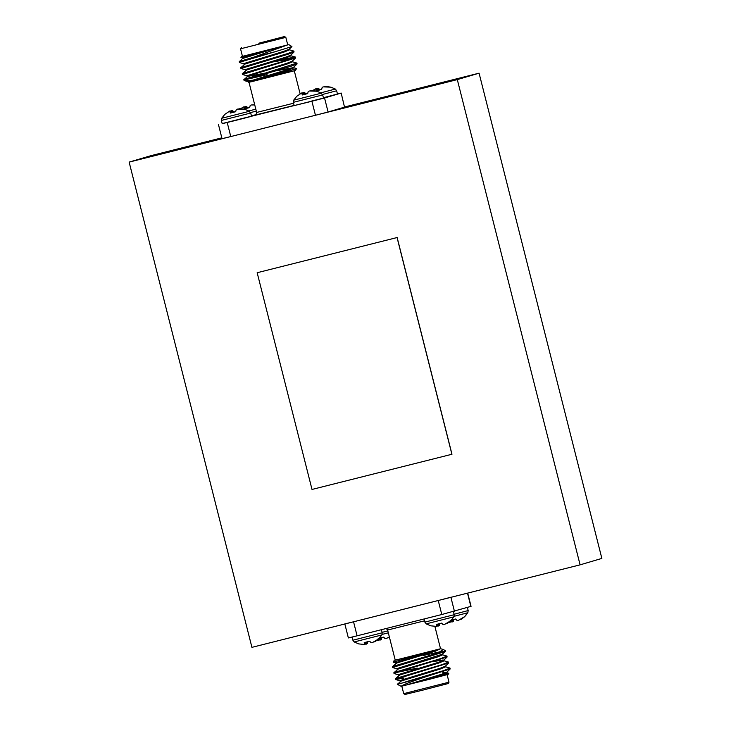<?xml version="1.0" encoding="UTF-8"?>
<svg xmlns="http://www.w3.org/2000/svg" width="731" height="731" viewBox="0 0 731 731"><rect width="100%" height="100%" fill="white"/><g stroke="black" fill="none" stroke-linecap="round" stroke-linejoin="round"><path stroke-width="1.1" d="M251.921 647.346L580.094 564.844L457.304 79.606L129.14 162.108L251.921 647.346M397.143 237.529L257.166 272.727L312.009 489.45L451.977 454.253L397.143 237.529L257.166 272.727M457.304 79.606L479.079 73.173L344.694 106.964M221.822 137.848L150.906 155.685L129.14 162.108M580.094 564.844L601.86 558.411L479.079 73.173M451.895 454.271L397.061 237.557M255.813 109.166L248.814 110.948M254.735 104.926L251.153 104.981L250.176 105.538L249.655 107.585L244.2 108.956L243.944 106.79L240.709 108.617M239.649 119.153C258.399 114.429 252.46 116.183 234.066 120.798L222.197 123.685L221.365 120.432L250.431 113.095L249.399 111.276L221.685 118.285L224.819 114.374M238.26 109.056L240.188 108.59L244.848 109.312L237.182 109.102L236.214 109.659L235.693 111.715L230.238 113.086L229.982 110.911L224.755 114.401M311.634 101.052C330.375 96.337 324.445 98.082 306.051 102.706L294.173 105.593L293.35 102.331L322.417 95.003L321.384 93.175L293.67 100.184L296.804 96.273M310.246 90.955L312.174 90.489L316.834 91.211L309.167 91L308.199 91.558L307.678 93.614L302.223 94.984L301.967 92.81L296.74 96.3M322.535 94.473L336.644 90.781L335.346 89.054L320.799 92.846M324.208 86.834L326.136 86.368L330.613 87.153L323.139 86.879L322.161 87.437L321.64 89.484L316.185 90.863L315.929 88.689L312.694 90.516M258.811 43.22L284.478 36.55L258.811 43.22M285.83 37.354L240.545 48.813L242.454 56.369L287.74 44.902L285.83 37.354L284.478 36.55M259.057 43.147L283.189 36.879L259.057 43.147M296.539 68.55L295.37 70.514L251.555 81.698L287.265 71.611L296.539 68.55L293.88 67.745M289.924 69.6L282.203 71.254M288.818 44.628L291.925 46.565L274.957 51.791L254.132 57.045L287.731 44.847M242.436 56.314L251.811 54.158L240.928 57.374L242.418 57.813M274.783 67.088L282.943 65.37M292.363 61.751L296.932 63.094L265.271 73.118C247.553 78.135 241.038 80.282 245.717 79.551M296.932 63.094L297.069 63.953L290.691 66.347L246.119 79.624L245.168 80.839L256.033 79.917M274.957 51.791L240.81 61.897L239.457 62.537L243.935 63.807M289.33 49.772L293.899 51.106L287.475 53.619L240.764 67.7L240.974 68.531L245.452 69.792M293.899 51.106L294.036 51.974L287.658 54.368L240.928 68.495M281.426 59.375L295.415 57.1L288.983 59.613L243.651 73.127L242.281 73.694L242.445 74.489L246.959 75.786M273.449 61.852L295.552 57.959L242.445 74.489M254.132 57.045L240.618 61.148L239.247 61.715L239.421 62.51M251.409 115.827L255.932 114.676M323.394 97.726L337.475 94.043L336.644 90.781M315.582 89.018L318.442 88.277L319.858 89.776L321.667 89.319M330.759 87.09L335.346 89.054M318.442 88.277L319.081 90.132M317.327 88.277L317.994 90.406M316.395 88.88L317.016 90.653M301.62 93.148L304.48 92.408L305.896 93.897L307.705 93.44M316.834 91.211L321.384 93.175M304.48 92.408L305.119 94.262M303.365 92.398L304.023 94.537M302.433 93.011L303.054 94.774M229.635 111.24L232.495 110.5L233.911 111.998L235.72 111.541M244.848 109.312L249.399 111.276M232.495 110.5L233.134 112.355M231.38 110.5L232.038 112.629M230.448 111.112L231.069 112.876M243.597 107.119L246.457 106.379L247.873 107.868L249.682 107.411M252.222 104.926L254.242 104.871M246.457 106.379L247.096 108.234M245.342 106.379L246.009 108.508M244.41 106.982L245.031 108.755M341.176 93.065L344.52 107.146L341.176 93.065L337.448 93.933M222.16 123.576L324.546 97.981L328.091 111.998L344.52 107.146M328.091 111.998L315.454 115.27L311.909 101.253M227.222 122.543L230.768 136.56L315.454 115.27M230.768 136.56L222.032 138.68L218.487 124.663M292.281 61.084L292.473 61.824L287 64.072L248.275 75.933L243.77 79.725L246.119 79.624M285.053 45.688L251.811 54.158M251.555 81.698L249.18 82.155M324.546 97.981L340.975 93.129M267.053 74.69L247.635 79.14M277.826 47.57L242.546 58.526L242.363 57.776L243.542 57.21L260.702 51.928M289.257 49.096L289.439 49.845L283.966 52.093L245.25 63.953L240.764 67.7M290.764 55.09L290.956 55.839L285.483 58.087L246.767 69.938L242.281 73.694M295.552 57.959L292.217 61.203L286.808 63.323L246.904 75.75L247.096 76.499L265.609 73.018M275.56 70.934L292.656 67.773M293.798 67.069L293.99 67.819L288.517 70.066L248.823 82.32M291.925 46.565L289.193 49.224L283.774 51.344L245.059 63.204L243.88 63.771L244.063 64.52M294.036 51.974L290.71 55.218L285.291 57.338L246.575 69.198L245.388 69.756L245.579 70.505M297.069 63.953L293.734 67.197L288.325 69.317L249.609 81.178L248.421 81.744L248.577 82.347M467.602 612.797L464.605 616.662A20.377 19.993 -106.5 0 0 467.602 612.797L454.143 616.297M448.834 622.383L451.283 621.944L450.168 620.372M451.475 620.052L455.632 619.002L457.049 620.5L458.163 620.5L464.605 616.662M453.887 616.836L454.207 614.698L424.875 622.118L426.182 623.854L453.887 616.836L450.826 620.729M426.182 623.854L430.723 625.818L436.992 626.44L436.206 624.502L441.661 623.132L443.077 624.621L444.192 624.621L450.817 620.729L447.061 623.552L445.124 624.018M381.646 635.02L378.649 638.894A20.377 19.993 -106.5 0 0 381.646 635.02L354.197 641.946L358.747 643.91L365.007 644.532L364.221 642.595L369.676 641.224L371.092 642.723L372.207 642.723L378.649 638.894M382.158 634.398L388.316 632.827M376.849 640.484L379.298 640.045L378.192 638.474M379.49 638.145L383.647 637.103L385.063 638.592L386.178 638.602L389.358 636.939M448.998 682.187L448.194 683.54L422.518 690.201L405.056 694.45L403.713 693.646L448.998 682.187L447.107 674.686M395.233 660.157L431.811 651.12L393.177 662.158L395.508 662.834L440.29 648.772M404.097 659.846L414.523 657.471M434.908 626.513L440.537 648.753L395.252 660.212L387.613 630.021L386.242 628.486M425.479 676.879L418.744 679.181C408.474 682.663 402.607 685.038 401.136 686.299L397.298 684.307L425.479 676.879L450.159 668.975L449.93 668.043L445.462 666.773M448.788 673.324L448.167 674.366L429.417 679.3L448.779 673.324L446.979 672.758M397.024 668.828L392.51 667.522L414.002 660.915C429.618 656.392 446.148 651.54 445.672 650.901L437.604 653.103L443.388 649.539L440.912 648.799M392.51 667.522L392.346 666.727L393.717 666.169L437.604 653.103M405.742 681.822L443.598 670.619L450.031 668.107M404.051 678.012L395.59 679.538L396.933 678.898L448.642 662.98L448.414 662.048L443.945 660.778M395.544 679.51L395.37 678.715L396.75 678.149L442.081 664.625L448.514 662.122M398.541 674.814L394.027 673.516L395.416 672.904L447.125 656.986L446.897 656.063L442.429 654.793M434.516 664.397L425.04 666.407M417.209 668.097L397.189 672.337M394.027 673.516L393.863 672.721L395.233 672.164L440.565 658.64L446.997 656.127M388.947 637.222L387.11 637.989M381.865 637.386L381.344 639.442L378.484 640.182M380.376 640L379.983 638.026M381.344 639.442L381.061 637.752M379.298 640.045L379.069 638.592M378.795 638.83L375.076 641.654L373.139 642.12M367.903 641.516L367.382 643.563L364.522 644.303M366.405 644.121L366.021 642.147M367.382 643.563L367.099 641.882M365.336 644.166L365.052 642.394M439.888 623.415L439.368 625.462L436.508 626.202M438.39 626.019L438.006 624.055M439.368 625.462L439.084 623.781M437.321 626.074L437.037 624.292M464.752 616.608L461.023 619.431L459.095 619.888M453.85 619.285L453.33 621.341L450.47 622.081M452.361 621.898L451.968 619.925M453.33 621.341L453.046 619.65M451.283 621.944L451.054 620.5M344.822 623.918L353.548 621.798L357.094 635.815L348.367 637.935L344.84 623.991M467.703 593.097L471.056 606.337L441.789 614.524L438.235 600.507L353.548 621.798M438.235 600.507L450.881 597.236M397.161 669.532L396.97 668.783L398.148 668.225L442.282 654.245L445.672 650.901L443.388 649.539M401.136 686.299L429.417 679.3M431.811 651.12L437.823 649.539M392.346 666.727L396.823 662.98L435.539 651.12L440.528 648.726M441.789 614.524L357.094 635.815M423.477 655.415L441.25 651.549M403.613 678.752L403.759 679.346M405.44 685.276L441.414 674.338L446.833 672.218L442.858 672.429M400.195 681.52L400.003 680.771L401.182 680.205L439.898 668.344L445.316 666.224L448.642 662.98M398.678 675.526L398.486 674.777L399.665 674.21L438.381 662.359L443.799 660.23L447.125 656.986M395.37 678.715L399.857 674.96L438.573 663.099L444.055 660.861L443.863 660.111L442.529 660.056L433.775 661.537M398.139 662.533L395.508 662.834M420.051 681.667L441.606 675.088L447.08 672.84L446.897 672.091M445.755 672.785L443.05 673.178M397.298 684.307L401.374 680.954L440.089 669.093L445.572 666.846L445.38 666.096M393.863 672.721L398.34 668.975L437.056 657.114L442.538 654.866L442.346 654.117M249.143 111.359A20.377 19.993 -106.5 0 0 244.666 109.376M321.128 93.266A20.377 19.993 -106.5 0 0 316.651 91.274M335.09 89.136A20.377 19.993 -106.5 0 0 330.613 87.153M255.311 115.041C255.722 115.452 256.161 114.584 256.645 112.437L293.579 103.235M294.127 105.41L255.357 115.023M256.307 111.103L250.55 112.574M454.097 614.25L468.178 610.568L467.849 612.715M450.634 620.793A20.377 19.993 -106.5 0 0 453.631 616.927M352.095 637.067L352.89 640.219L382.222 632.79L381.902 634.937M424.547 620.82L387.613 630.021M382.112 632.352L387.832 630.89M470.855 606.401L467.502 593.152M450.899 597.318L454.426 611.253M294.301 70.843L300.094 93.714M241.376 56.634L240.928 57.374M295.415 57.1L295.607 57.85M250.696 113.003L251.519 116.266M322.682 94.911L323.504 98.164M293.35 102.331L293.67 100.184M221.365 120.432L221.685 118.285M249.006 82.283L256.645 112.437M244.967 80.757L243.871 80.099M241.349 47.46L240.545 48.813M239.247 61.715L242.582 58.471M295.315 57.027L290.847 55.757M248.476 81.781L245.168 80.839M394.173 660.486L393.177 662.158M401.812 686.144L403.713 693.646M424.875 622.118L424.081 618.974M382.222 632.79L381.436 629.693M352.89 640.219L354.197 641.946M454.207 614.698L453.412 611.536M468.178 610.568L467.383 607.424M395.453 662.798L395.645 663.547M450.159 668.975L446.833 672.218M395.59 679.538L400.058 680.808"/></g></svg>

